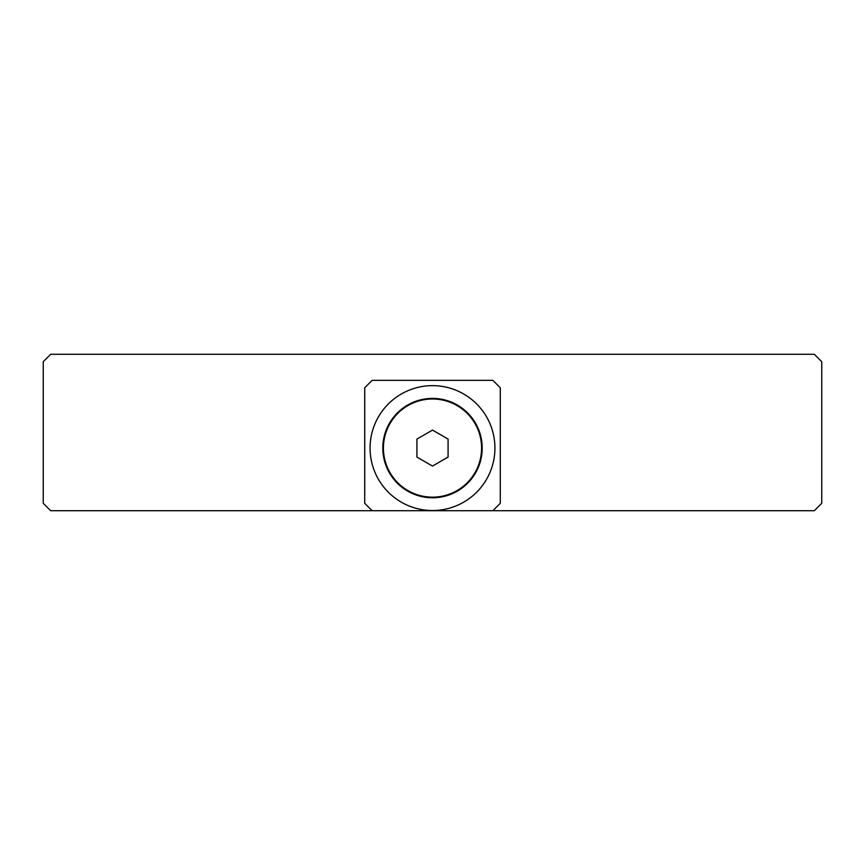 <?xml version="1.0" encoding="UTF-8"?>
<svg xmlns="http://www.w3.org/2000/svg" width="865" height="865" viewBox="0 0 865 865"><rect width="100%" height="100%" fill="white"/><g stroke="black" fill="none" stroke-linecap="round" stroke-linejoin="round"><path stroke-width="1.3" d="M492.855 510.718L814.322 510.718L821.75 503.289L821.75 361.711L814.322 354.282L50.678 354.282L43.25 361.711L43.25 503.289L50.678 510.718L492.855 510.718L500.284 503.289L500.284 387.779L492.855 380.351L460.245 380.351M445.94 380.351L372.145 380.351L364.716 387.779L364.716 503.289L372.145 510.718M492.855 380.351L372.145 380.351M432.565 510.512A62.431 62.431 0 0 0 494.931 448.048A62.431 62.431 0 0 0 432.5 385.649A62.431 62.431 0 0 0 370.069 448.113A62.431 62.431 0 0 0 432.565 510.512M382.806 448.081A49.694 49.694 0 0 0 432.5 497.775A49.694 49.694 0 0 0 482.194 448.081A49.694 49.694 0 0 0 432.5 398.387A49.694 49.694 0 0 0 382.806 448.081M392.883 478.075A19.463 19.463 0 0 1 389.964 472.56M389.964 423.601A19.463 19.463 0 0 1 392.883 418.087M402.506 408.464A19.463 19.463 0 0 1 408.021 405.544M456.98 405.544A19.463 19.463 0 0 1 462.494 408.464M472.117 418.087A19.463 19.463 0 0 1 475.036 423.601M475.036 472.56A19.463 19.463 0 0 1 472.117 478.075M462.494 487.698A19.463 19.463 0 0 1 456.98 490.617M408.021 490.617A19.463 19.463 0 0 1 402.506 487.698M481.578 448.081A49.078 49.078 0 0 0 432.5 399.003A49.078 49.078 0 0 0 383.422 448.081A49.078 49.078 0 0 0 432.5 497.159A49.078 49.078 0 0 0 481.578 448.081M448.081 439.085L432.5 430.089L416.919 439.085L416.919 457.077L432.5 466.073L448.081 457.077L448.081 439.085"/></g></svg>
